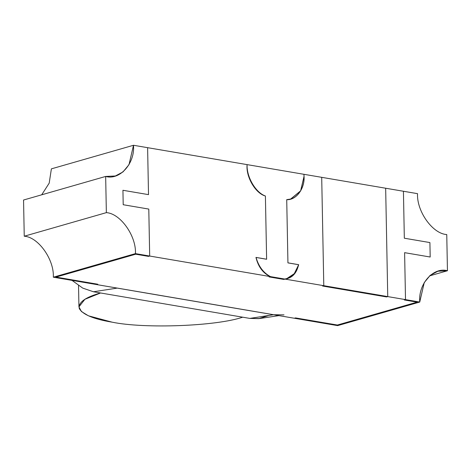 <?xml version="1.0" encoding="UTF-8"?>
<svg xmlns="http://www.w3.org/2000/svg" width="471" height="471" viewBox="0 0 471 471"><rect width="100%" height="100%" fill="white"/><g stroke="black" fill="none" stroke-linecap="round" stroke-linejoin="round"><path stroke-width="0.71" d="M74.677 280.828L75.866 280.486L74.677 280.828L66.293 279.403L67.483 279.062L66.293 279.403L74.677 280.828L75.872 280.492L67.488 279.062L66.152 279.38L67.347 279.038L55.972 277.083L135.707 254.205L148.5 256.383L149.69 256.041L148.789 209.083L123.208 204.726L122.931 190.278L148.512 194.635L147.611 147.676L247.092 164.62L147.611 147.676L148.512 194.635L122.931 190.278L123.208 204.726L148.789 209.083L149.69 256.041L270.295 276.583L269.106 276.924L283.713 279.415L287.64 278.596L294.775 273.627L298.596 264.673L287.934 262.853L286.721 199.645L290.631 199.05L300.628 190.837L304.042 176.348L303.942 174.305L321.705 177.332L303.942 174.305L304.042 176.348C304.92 188.424 296.106 200.275 286.721 199.645L287.934 262.853L298.596 264.673C296.659 273.363 292.097 278.167 284.902 279.073L283.713 279.415L269.106 276.924L270.295 276.583L149.69 256.041L148.5 256.383L135.707 254.205L55.972 277.101L67.347 279.038L66.152 279.38L67.488 279.062L75.872 280.492L74.683 280.834L76.014 280.516L97.785 284.225L96.596 284.566L159.834 295.394L294.375 318.255L295.564 317.913L317.336 321.622L316.147 321.964L317.478 321.646L325.861 323.077L324.672 323.418L326.003 323.1L337.377 325.037L417.106 302.141L404.318 299.962L405.507 299.621L387.745 296.595L386.55 296.936L322.6 286.038L323.789 285.697L284.902 279.073L323.789 285.697L321.705 177.332L323.789 285.697L322.6 286.038L386.55 296.936L387.745 296.595L405.507 299.621L404.607 252.662L430.188 257.019L429.911 242.571L404.33 238.214L403.429 191.255L385.661 188.229L403.429 191.255L404.33 238.214L429.911 242.571L430.188 257.019L404.607 252.662L405.507 299.621L404.318 299.962L417.106 302.141L337.377 325.037L326.003 323.1L324.672 323.418L325.861 323.077L317.478 321.646L316.288 321.987M316.153 321.964L317.342 321.622L316.153 321.964L294.369 318.255L295.564 317.913L294.369 318.255L316.153 321.964L317.336 321.622L295.564 317.913L294.375 318.255L230.896 307.498L96.596 284.566L97.785 284.225L76.014 280.516L74.824 280.857M265.403 196.013C255.482 193.434 245.791 176.825 247.092 164.62C245.791 176.825 255.482 193.434 265.403 196.013L266.615 259.227L265.403 196.013C255.647 192.627 246.48 176.908 247.092 164.62L303.942 174.305L304.054 176.484L300.657 190.902L290.701 199.086L286.721 199.675L287.94 262.889L298.685 264.72L294.275 273.663L286.798 278.602L283.513 279.38L284.702 279.038L270.489 276.618L269.3 276.96L283.513 279.38L269.3 276.96L270.489 276.618C263.477 272.921 258.661 266.533 256.047 257.454L266.621 259.256L265.403 196.013L266.621 259.256L256.047 257.454C258.661 266.533 263.477 272.921 270.489 276.618L284.702 279.038C291.702 277.796 296.365 273.021 298.685 264.72L287.94 262.889L286.721 199.675C296.1 200.369 304.937 188.541 304.054 176.484L303.942 174.305L247.092 164.62C246.48 176.908 255.647 192.627 265.403 196.013M270.295 276.583C263.018 273.209 258.238 266.822 255.959 257.407L266.615 259.227L255.959 257.407C258.238 266.822 263.018 273.209 270.295 276.583M385.661 188.229L387.745 296.595L385.661 188.229L387.745 296.595L386.55 296.936L387.745 296.595L323.789 285.697L322.6 286.038L386.55 296.936L322.6 286.038L323.789 285.697L321.705 177.332L385.661 188.229L321.705 177.332L323.789 285.697L387.745 296.595L385.661 188.229M290.648 276.854L287.039 278.755L290.648 276.854M284.007 314.863L273.651 314.728L249.789 318.402L242.683 317.189C216.419 326.185 144.615 328.923 112.122 322.17L88.418 315.8L81.424 311.531L78.94 306.862L84.892 299.309L100.564 292.98L93.458 291.767L82.743 288.111L72.016 280.38L82.743 288.111L93.458 291.767L249.789 318.402L259.545 318.531L278.926 315.623M273.651 314.728L117.32 288.093L93.458 291.767L117.32 288.093L273.651 314.728L249.789 318.402L258.714 318.643L268.864 315.464M242.683 317.189L100.564 292.98C85.133 297.301 78.045 302.512 79.299 308.611C82.837 314.622 93.782 319.144 112.122 322.17C144.615 328.923 216.419 326.185 242.683 317.189M97.75 284.207L96.561 284.549L97.75 284.207M74.836 280.846L96.561 284.549L74.836 280.846M325.861 323.077L324.672 323.418L325.861 323.077L317.483 321.646L316.294 321.987L324.672 323.418L316.294 321.987L317.483 321.646L325.861 323.077M447.45 270.743L437.918 271.225L430.276 275.282L424.265 282.559L419.755 301.982C418.142 283.919 433.373 266.739 447.45 270.743L446.755 234.54C432.714 233.893 416.594 211.332 417.536 193.658L403.429 191.255L417.536 193.658C416.594 211.332 432.714 233.893 446.755 234.54L447.45 270.743L429.587 275.871L447.45 270.743M337.407 325.025L417.147 302.147L337.413 325.043L326.009 323.1L324.813 323.442L337.642 325.626L419.755 302.046L405.507 299.621L404.318 299.962L417.147 302.147L404.318 299.962L405.507 299.621L404.607 252.662L430.188 257.019L429.911 242.571L404.33 238.214L403.429 191.255L404.33 238.214L429.911 242.571L430.188 257.019L404.607 252.662L405.507 299.621L419.755 302.046L337.642 325.626L324.813 323.442L326.009 323.1L337.407 325.025M148.5 256.383L135.672 254.199L148.5 256.383L149.69 256.041L135.442 253.616L53.329 277.195L66.152 279.38L67.341 279.038L55.937 277.095L135.672 254.199L55.937 277.095L67.341 279.038L66.152 279.38L53.329 277.195L135.442 253.616L149.69 256.041L148.5 256.383M148.789 209.083L149.69 256.041L148.789 209.083L123.208 204.726L148.789 209.083M122.931 190.278L123.208 204.726L122.931 190.278L148.512 194.635L122.931 190.278M147.611 147.676L148.512 194.635L147.611 147.676L133.499 145.274L147.611 147.676M51.386 168.853L133.499 145.274C135.13 163.384 119.769 180.581 105.663 176.437L106.358 212.639C120.388 213.416 136.396 235.971 135.442 253.616C136.396 235.971 120.388 213.416 106.358 212.639L105.663 176.437L115.36 175.989L122.996 171.933L129.001 164.662L133.499 145.274L51.386 168.853L49.196 183.148L41.701 194.806L49.196 183.148L51.386 168.853M23.55 200.022L105.663 176.437L23.55 200.022L24.245 236.218L106.358 212.639L24.245 236.218C38.275 236.995 54.283 259.55 53.329 277.195C54.283 259.55 38.275 236.995 24.245 236.218L23.55 200.022M286.203 278.761L286.798 278.602M75.866 280.486L67.483 279.062L75.866 280.486M317.342 321.622L295.564 317.913L317.342 321.622M78.94 306.862L78.533 285.62"/></g></svg>
